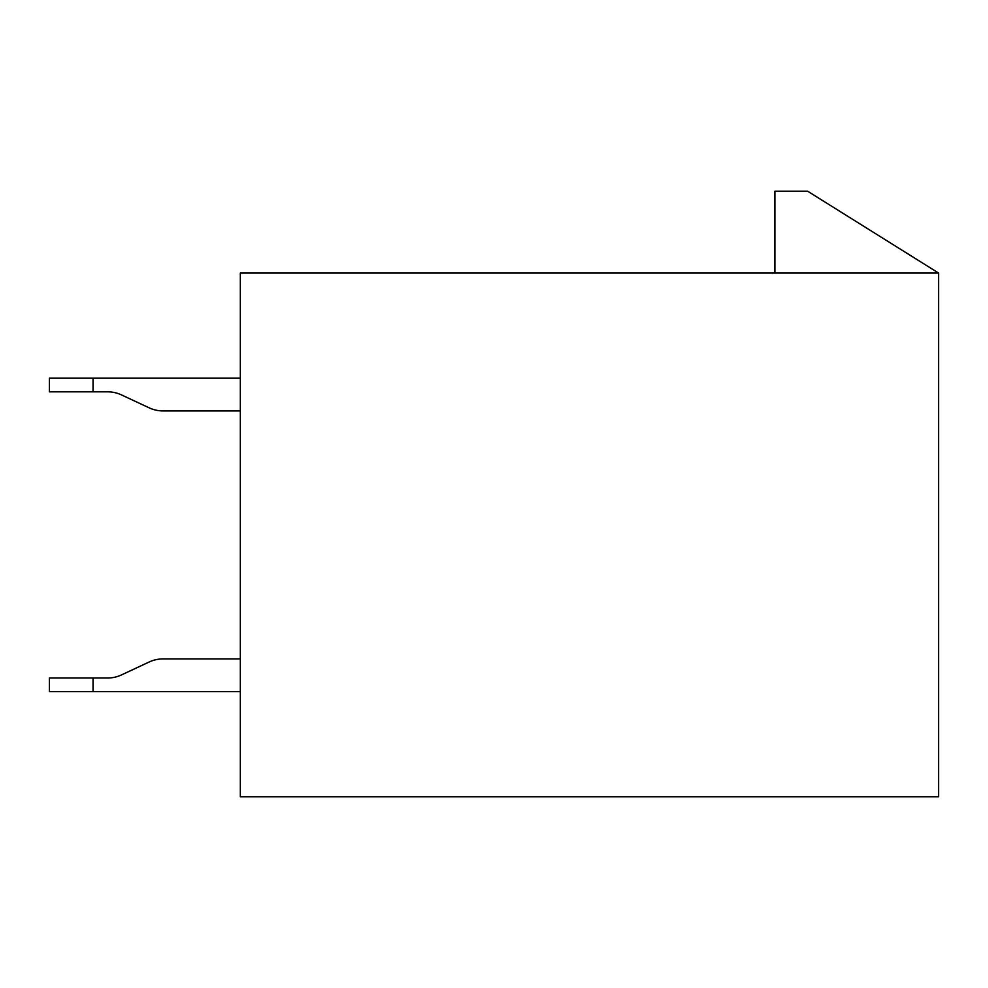 <?xml version="1.0" encoding="UTF-8"?>
<svg xmlns="http://www.w3.org/2000/svg" width="988" height="988" viewBox="0 0 988 988"><rect width="100%" height="100%" fill="white"/><g stroke="black" fill="none" stroke-linecap="round" stroke-linejoin="round"><path stroke-width="1.48" d="M107.606 391.828A32.727 32.727 0 0 1 121.438 394.891A32.727 32.727 0 0 0 107.606 391.828A32.727 32.727 0 0 1 121.438 394.891A32.727 32.727 0 0 0 107.606 391.828A32.727 32.727 0 0 1 121.438 394.891A32.727 32.727 0 0 0 107.606 391.828A32.727 32.727 0 0 1 121.438 394.891A32.727 32.727 0 0 0 107.606 391.828A32.727 32.727 0 0 1 121.438 394.891A32.727 32.727 0 0 0 107.606 391.828L49.4 391.828L49.4 378.194L240.331 378.194L93.045 378.194L240.331 378.194L93.045 378.194L93.045 391.828M163.069 410.922L240.331 410.922L163.069 410.922A32.727 32.727 0 0 1 149.237 407.859L121.438 394.891M163.069 658.91L240.331 658.91L163.069 658.91A32.727 32.727 0 0 0 149.237 661.972L121.438 674.94A32.727 32.727 0 0 1 107.606 678.003A32.727 32.727 0 0 0 121.438 674.94A32.727 32.727 0 0 1 107.606 678.003A32.727 32.727 0 0 0 121.438 674.94A32.727 32.727 0 0 1 107.606 678.003A32.727 32.727 0 0 0 121.438 674.94A32.727 32.727 0 0 1 107.606 678.003A32.727 32.727 0 0 0 121.438 674.94A32.727 32.727 0 0 1 107.606 678.003L93.045 678.003L93.045 691.637L240.331 691.637M93.045 378.194L240.331 378.194M93.045 678.003L49.4 678.003L49.4 691.637L93.045 691.637M107.606 678.003A32.727 32.727 0 0 0 121.438 674.94M240.331 273.059L938.6 273.059L938.6 796.76L240.331 796.76L240.331 273.059M938.6 273.059L807.678 191.24L774.938 191.24L774.938 273.059"/></g></svg>
